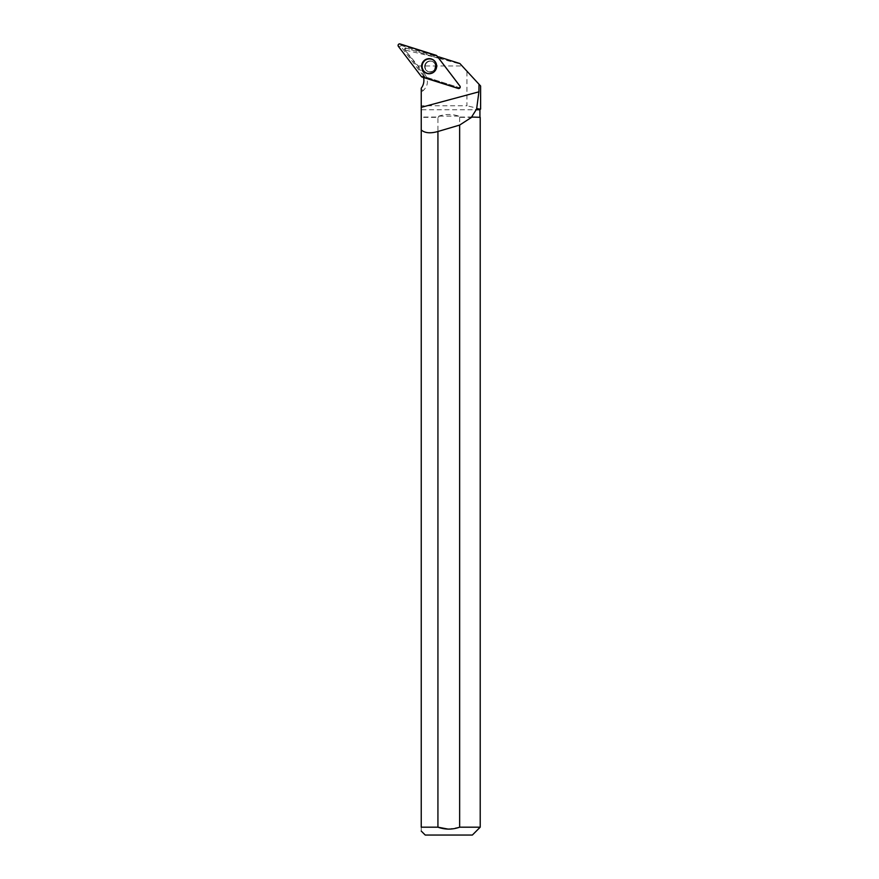 <?xml version="1.0" encoding="UTF-8"?>
<svg xmlns="http://www.w3.org/2000/svg" width="879" height="879" viewBox="0 0 879 879"><rect width="100%" height="100%" fill="white"/><g stroke="black" fill="none" stroke-linecap="round" stroke-linejoin="round"><path stroke-width="0.66" stroke-dasharray="4.39 3.3" d="M426.106 63.497A5.505 5.461 -72.5 0 0 428.919 71.891A5.505 5.461 -72.5 0 0 435.786 68.287A5.505 5.461 -72.5 0 0 426.106 63.497M437.489 56.97L460.453 87.12L459.948 87.845L423.887 76.484L400.692 46.18L401.209 45.444L437.489 56.97L436.918 55.849M405.768 50.213L434.039 56.915A12.581 12.493 107.5 0 0 437.885 57.498L460.222 86.812A0.593 0.582 -72.5 0 1 459.574 87.735L424.513 76.671A12.581 12.493 107.5 0 0 422.656 73.243L404.384 49.257L424.601 73.858L422.656 73.243M437.544 58.025L406.307 48.18L405.087 49.477M406.307 48.18L405.34 47.873L404.384 49.257M417.712 65.969L462.134 65.969L480.604 85.988M421.239 107.348L421.239 105.755L466.947 105.755L466.947 71.188M421.239 105.755L421.239 88.197M424.601 73.858C428.699 79.989 428.304 85.494 423.414 90.372L421.239 92.152M439.104 58.432L460.343 64.035L443.818 58.453L437.698 58.069M460.343 64.035L462.134 65.969M436.039 66.65A5.505 5.461 -72.5 0 0 425.37 65.002A5.505 5.461 -72.5 0 0 428.919 71.891A5.505 5.461 -72.5 0 0 436.039 66.65M405.34 47.873L434.039 56.915M437.885 57.498L459.926 86.076A1.483 1.472 107.5 0 1 460.08 86.329L460.497 87.197M460.31 87.812L459.453 88.285A1.483 1.472 107.5 0 1 458.311 88.394L423.524 77.429L424.513 76.671M480.604 109.084L466.947 105.755M480.209 117.336L459.651 117.336L458.772 116.127C452.114 113.951 445.466 113.951 438.819 116.127L438.819 117.039L421.239 117.039L421.239 827.183L437.929 827.183L437.929 117.336L421.239 117.336M479.923 117.039L458.772 117.039M479.923 109.765L421.239 109.765M438.819 117.039L437.929 117.336M459.651 117.336L459.651 827.183L480.209 827.183M425.238 835.05L472.353 835.05M459.651 827.183L448.169 829.117M421.239 827.183C421.239 832.237 421.239 832.237 421.239 827.183M458.311 88.394L460.222 86.812M459.75 87.911L460.387 86.988L459.574 87.735M458.772 116.127L438.819 116.127M443.818 58.453L438.742 56.86M459.882 85.999L460.453 87.12M401.209 45.444L400.099 43.95M436.149 55.322L437.259 56.816M423.656 76.319L421.36 76.539M398.396 46.389L400.692 46.18M459.948 87.845L458.179 88.438M422.129 77.066L423.887 76.484M435.182 61.695A7.406 7.351 107.5 0 1 431.512 73.353M429.04 73.671A7.406 7.351 107.5 0 1 422.37 64.057A7.406 7.351 107.5 0 1 433.347 60.014M435.259 70.364A7.098 7.043 -72.5 0 0 430.128 59.245A7.098 7.043 -72.5 0 0 423.096 69.32A7.098 7.043 -72.5 0 0 435.259 70.364M434.578 69.65A5.505 5.461 107.5 0 1 428.458 71.748A5.505 5.461 107.5 0 1 425.634 63.354A5.505 5.461 107.5 0 1 431.765 61.255A5.505 5.461 107.5 0 1 434.578 69.65M459.926 86.076L460.387 86.988M435.49 62.134A7.395 7.34 107.5 0 1 432.007 73.166M429.765 73.649A7.395 7.34 107.5 0 1 422.381 64.068A7.395 7.34 107.5 0 1 433.929 60.442M422.458 66.31A7.087 7.032 -72.5 0 0 429.468 73.386A7.087 7.032 -72.5 0 0 436.533 66.31A7.087 7.032 -72.5 0 0 429.523 59.234A7.087 7.032 -72.5 0 0 422.458 66.31M435.577 66.496A5.505 5.461 -72.5 0 0 424.898 64.859A5.505 5.461 -72.5 0 0 428.458 71.748A5.505 5.461 -72.5 0 0 435.577 66.496M423.414 90.372L421.239 89.691M431.413 73.386L435.413 70.507C437.237 67.551 437.182 64.639 435.248 61.772L435.127 61.607M434.501 69.639C432.886 71.682 430.864 72.386 428.458 71.748L428.458 71.748C432.831 72.122 435.182 70.353 435.512 66.463C435.632 64.266 434.391 62.53 431.765 61.255C435.061 62.123 435.984 64.925 434.501 69.639M431.974 73.177L434.468 71.595L436.731 66.277L435.468 62.101M460.453 87.087L460.08 86.329M460.2 87.867L459.453 88.285"/><path stroke-width="1.32" d="M459.882 85.999L436.918 55.849A1.56 1.549 -72.5 0 0 436.149 55.322L400.099 43.95A1.56 1.549 -72.5 0 0 398.396 46.389L421.36 76.539A1.56 1.549 -72.5 0 0 422.129 77.066L458.179 88.438A1.56 1.549 -72.5 0 0 459.882 85.999M422.997 61.871A7.559 7.504 -72.5 0 0 431.413 73.386A7.559 7.504 -72.5 0 0 435.127 61.607A7.559 7.504 -72.5 0 0 422.997 61.871M421.239 117.039L421.239 88.197A12.581 12.493 -72.5 0 0 423.546 77.517M479.011 84.274L478.923 91.823L476.605 109.084L480.604 109.084L480.604 85.988L459.871 63.519L438.742 56.86A12.581 12.493 -72.5 0 1 437.786 57.003M460.047 86.252L460.08 86.329A1.483 1.472 107.5 0 1 459.453 88.285L459.387 88.318M480.209 117.336L471.573 117.039L480.209 117.336L480.209 827.183L459.651 827.183L459.651 125.071A296.684 30.172 -15.1 0 1 437.929 131.487L437.929 827.183L421.239 827.183L421.239 107.348L478.923 91.823M437.929 131.487C430.479 133.619 424.92 133.114 421.239 129.982M471.573 117.039L476.605 109.084M475.693 109.765L479.923 109.765L480.604 109.084M471.594 117.336L459.651 125.071M480.209 827.183L472.353 835.05L425.238 835.05L421.239 831.062M448.169 829.117L437.929 827.183C445.17 829.732 452.41 829.732 459.651 827.183M421.239 827.183C421.239 832.237 421.239 832.237 421.239 827.183M436.643 66.233A7.45 7.395 -72.5 0 0 422.195 64.002A7.45 7.395 -72.5 0 0 429.688 73.66A7.45 7.395 -72.5 0 0 436.643 66.233M421.36 76.528L458.179 88.438C459.904 88.438 460.475 87.625 459.882 85.999L436.918 55.86L400.099 43.95C398.374 43.95 397.802 44.763 398.396 46.4L421.36 76.528M431.512 73.353A7.406 7.351 107.5 0 1 429.04 73.671M433.347 60.014A7.406 7.351 107.5 0 1 435.182 61.695M432.007 73.166A7.395 7.34 107.5 0 1 429.765 73.649M433.929 60.442A7.395 7.34 107.5 0 1 433.973 60.486A7.395 7.34 107.5 0 1 435.49 62.134M479.923 117.039L479.923 109.765M435.468 62.101L433.874 60.398M431.974 73.177L429.688 73.66"/></g></svg>
